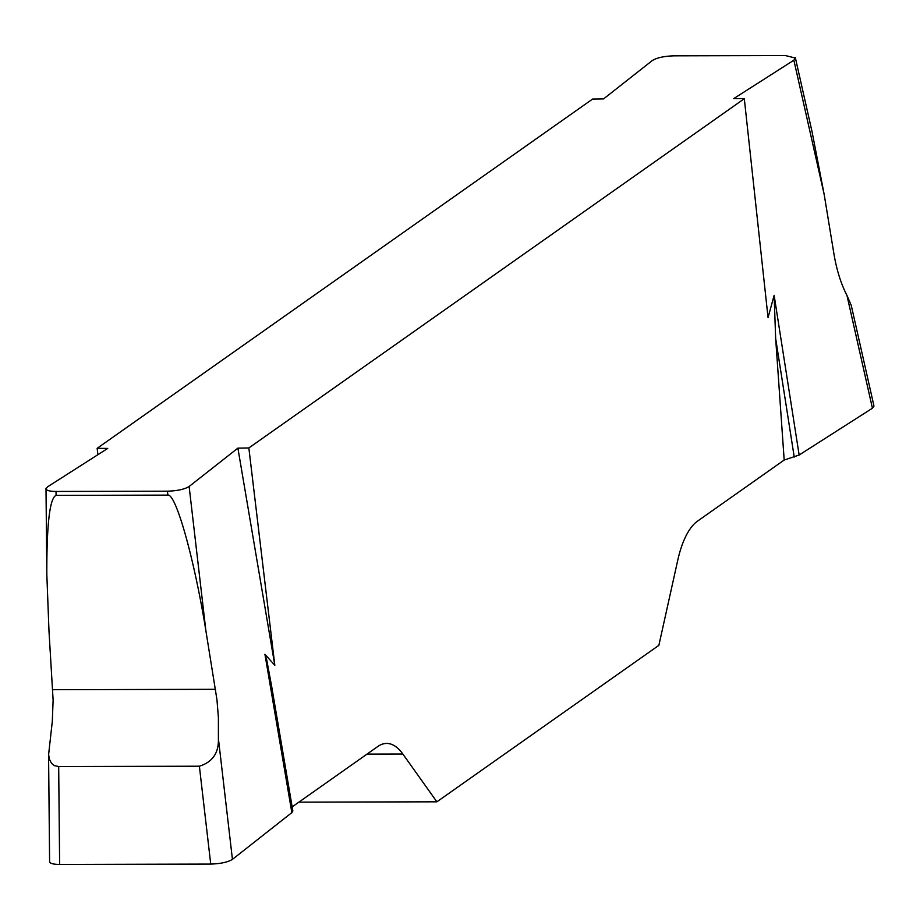 <?xml version="1.0" encoding="UTF-8"?>
<svg xmlns="http://www.w3.org/2000/svg" width="920" height="920" viewBox="0 0 920 920"><rect width="100%" height="100%" fill="white"/><g stroke="black" fill="none" stroke-linecap="round" stroke-linejoin="round"><path stroke-width="1.38" d="M167.888 495.109L167.428 491.188C177.318 490.877 184.552 489.302 189.129 486.484L205.861 630.568C194.327 559.049 175.95 493.499 167.888 495.109L56.074 495.385C49.749 497.961 46.667 524.319 46.828 574.448L48.978 630.936L53.118 700.131L52.302 721.429L48.611 754.526L49.427 759.356L51.566 763.439L54.257 765.567L58.684 766.544L59.627 864.432C53.279 864.363 49.944 863.466 49.599 861.741M97.899 454.698L97.14 448.327L107.709 448.431L47.587 486.818L46 488.773C46.345 490.486 49.691 491.383 56.028 491.452L56.074 495.385M205.861 630.568L216.959 699.74L218.396 717.473L218.396 738.519L232.438 859.372C227.849 862.189 220.616 863.753 210.737 864.075L59.627 864.432M271.595 685.963L292.847 810.922L291.847 812.613L232.438 859.372M291.847 812.613L264.925 654.258L266.696 659.732L271.538 685.688M189.129 486.484L237.889 448.132L274.815 665.321L264.925 654.258M167.428 491.188L56.028 491.452M795.317 57.557L812.107 131.974L824.216 194.672L833.853 253.425C836.579 269.767 840.949 283.774 846.963 295.435L851.241 305.336L873.873 405.593M873.977 406.077L872.424 408.227L799.146 455.02L774.134 295.308L768.05 317.63L744.314 98.704L733.746 98.59L793.868 60.202L795.42 58.04L785.415 55.568L674.015 55.832C664.136 56.154 656.903 57.718 652.326 60.536L603.566 98.9L592.606 99.061L97.14 448.327M298.885 802.148L436.885 801.814L402.868 754.043A82.708 32.982 89.9 0 0 386.664 743.44A82.708 32.982 89.9 0 0 377.786 746.522L292.157 806.886M436.885 801.814L658.869 645.345L677.741 560.28A82.708 32.982 89.9 0 1 697.509 521.145L784.185 460.046L775.652 338.422L774.134 295.308M237.889 448.132L248.848 447.959L744.314 98.704M248.848 447.959L274.815 665.321M871.527 404.282L872.424 408.227L799.146 455.02L784.185 460.046M794.236 457.056L775.652 338.422M210.737 864.075L199.375 766.21L58.684 766.544M199.375 766.21C212.543 762.116 218.891 752.882 218.396 738.519M824.216 194.672L793.868 60.202M872.424 408.227L846.963 295.435M402.868 754.043L366.999 754.124M52.727 689.701L215.498 689.31M46.828 574.448L46 488.29M49.599 861.269L48.553 752.732"/></g></svg>
